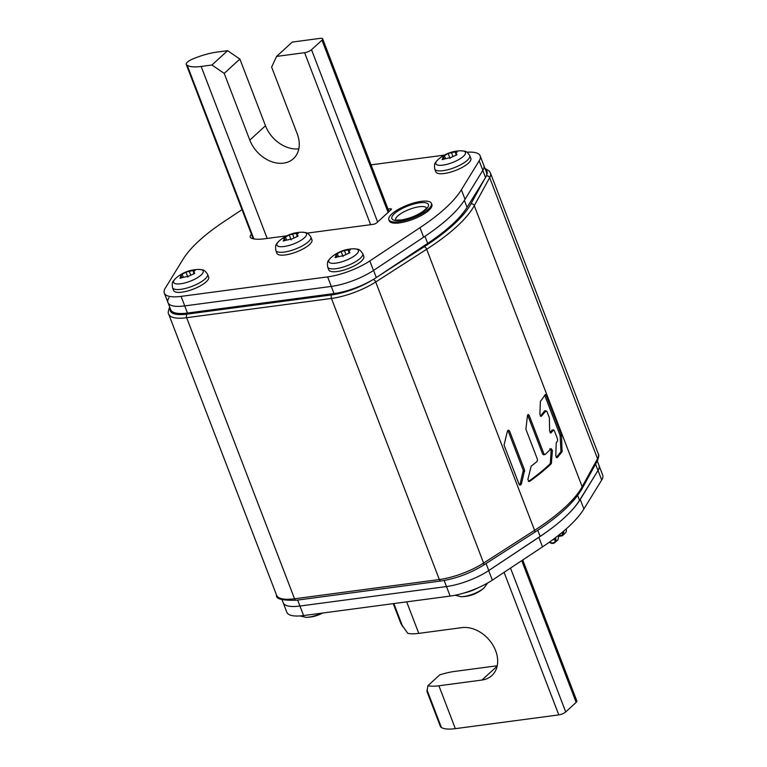 <?xml version="1.0" encoding="UTF-8"?>
<svg xmlns="http://www.w3.org/2000/svg" width="767" height="767" viewBox="0 0 767 767"><rect width="100%" height="100%" fill="white"/><g stroke="black" fill="none" stroke-linecap="round" stroke-linejoin="round"><path stroke-width="1.15" d="M550.035 432.684A156.535 47.976 -21 0 0 552.01 430.162L553.553 429.836L554.34 430.709L557.513 438.973L557.561 441.006A158.146 48.465 -21 0 1 556.238 442.712L555.759 455.847L557.082 457.726A158.146 48.465 159 0 0 562.077 451.638L561.502 435.761L560.15 435.944L559.881 434.774L561.233 434.601L546.123 395.216L545.212 394.478A158.146 48.465 -21 0 1 540.38 401.371L539.891 414.516L541.224 416.395A158.146 48.465 159 0 0 545.922 410.69L544.599 410.872L545.615 411.591M553.017 430.881L552.01 430.162L553.333 429.98A158.146 48.465 159 0 1 550.936 433.01L549.632 431.131L549.364 417.737L546.938 411.419L544.599 410.872A156.535 47.976 -21 0 1 540.304 416.126M561.233 434.601L561.502 435.761M527.466 415.561L525.884 429.204L537.466 459.366L537.13 461.446A158.146 48.465 -21 0 1 531.167 466.135L527.849 479.653L529.479 481.484A158.146 48.465 159 0 0 551.281 463.719L552.451 450.478L551.099 448.609A158.146 48.465 -21 0 1 545.174 454.467L543.563 454.802L542.605 453.959L543.899 453.786L529.144 415.35L528.185 414.506L527.466 415.561M545.174 454.467L543.899 453.786M508.214 431.14L523.276 470.372L524.599 470.2L521.397 484.054L520.294 485.156L519.106 484.341L504.044 445.109L507.39 431.236L508.406 430.143L509.537 430.958L508.214 431.14L507.764 430.508M524.599 470.2L509.537 430.958M546.123 395.216L544.723 395.283M544.762 395.398L559.881 434.774M560.15 435.944L560.936 450.948L562.259 450.775M556.171 457.458A156.535 47.976 -21 0 0 560.754 451.821L560.936 450.948M529.144 415.35L527.591 415.052M527.849 415.522L542.605 453.959M552.451 450.478L551.157 450.66L549.805 448.781M551.157 450.66L550.332 463L551.626 462.827M528.396 481.494A156.535 47.976 -21 0 0 549.997 463.882L550.332 463M523.276 470.372L520.055 484.236L521.397 484.054M519.614 485.003L520.055 484.236M168.989 297.615A37.525 11.495 159 0 0 167.973 302.62A37.525 11.495 -21 0 0 184.732 305.899A37.525 11.495 159 0 1 167.973 302.62L170.725 309.763A37.525 11.495 -21 0 0 187.474 313.051L334.019 293.569A37.525 11.495 -21 0 0 376.3 277.558L373.558 270.415A37.525 11.495 159 0 1 331.277 286.417A37.525 11.495 -21 0 0 373.481 270.463L423.633 237.204A153.323 46.988 -21 0 0 465.032 199.305L482.836 170.351A37.525 11.495 -21 0 0 483.814 165.394A37.525 11.495 159 0 1 482.807 170.399L485.549 177.541A37.525 11.495 -21 0 0 486.556 172.537L480.152 155.864A37.525 11.495 159 0 1 479.174 160.821L461.379 189.785A153.323 46.988 159 0 1 419.98 227.674L369.819 260.943A37.525 11.495 159 0 1 327.624 276.887L181.079 296.378A37.525 11.495 159 0 1 164.32 293.09A37.525 11.495 159 0 1 165.298 288.133L183.102 259.179A153.323 46.988 159 0 1 224.491 221.28L242.008 209.659M181.079 296.378L184.732 305.899L331.277 286.417L184.732 305.899L187.474 313.051M376.3 277.558L427.679 243.388A147.427 45.176 -21 0 0 467.055 207.339L485.549 177.541M540.15 536.382A147.427 45.176 -21 0 0 579.516 500.333L598.011 470.535A37.525 11.495 -21 0 0 599.027 465.531A37.525 11.495 159 0 1 598.039 470.487L580.245 499.442A153.323 46.988 159 0 1 538.846 537.341L488.684 570.6A37.525 11.495 159 0 1 446.49 586.554A37.525 11.495 -21 0 0 488.771 570.552L540.15 536.382L537.792 530.256M297.644 600.053L299.945 606.035A37.525 11.495 159 0 1 283.186 602.757A37.525 11.495 -21 0 0 299.945 606.035L446.49 586.554L444.16 580.504M393.241 603.648L400.882 623.533L407.766 633.331A34.851 10.68 -21 0 0 418.782 633.369L461.878 627.636A29.482 22.138 -132.5 0 1 492.548 644.52A29.482 22.138 -132.5 0 1 491.848 675.583A29.482 22.138 -132.5 0 1 481.992 680.041L438.897 685.775A34.851 10.68 159 0 1 427.881 685.736L426.998 691.575L440.459 726.637A9.118 2.79 -21 0 0 440.872 727.126L441.399 727.461A34.851 10.68 -21 0 0 455.349 728.65L558.798 714.892A5.359 1.639 -21 0 0 565.72 711.929L576.161 702.371A5.359 1.639 -21 0 0 576.861 701.019L522.72 559.987M497.237 665.756L454.563 671.432A34.851 10.68 159 0 0 439.712 674.902L427.881 685.736M227.598 50.67L211.932 65.013L224.213 73.392L239.879 59.049L227.598 50.67L216.821 52.108A34.851 10.68 159 0 0 195.106 58.033L193.524 58.656A9.118 2.79 159 0 0 186.256 64.438L253.177 238.758M253.858 238.901L187.206 65.262A34.851 10.68 159 0 0 201.155 66.451L211.932 65.013M187.206 65.262L186.678 64.917A9.118 2.79 159 0 1 186.256 64.438M322.658 38.82A5.359 1.639 159 0 0 320.27 38.35L292.256 42.08L276.58 56.422L304.604 52.693A5.359 1.639 159 0 0 311.517 49.73L321.967 40.172A5.359 1.639 159 0 0 322.658 38.82L388.984 211.596M298.823 148.856A29.482 22.138 47.5 0 1 265.478 125.75L239.879 59.049M276.58 56.422L271.623 67.093L297.222 133.794A29.482 22.138 -132.5 0 1 293.425 158.692A29.482 22.138 -132.5 0 1 283.579 163.141A29.482 22.138 -132.5 0 1 249.812 140.093L224.213 73.392M371.046 164.857L444.429 155.107M466.959 152.211A37.525 11.495 159 0 1 480.152 155.864M388.025 209.094L390.202 208.797A2.684 0.825 -21 0 1 391.4 209.036A2.684 0.825 -21 0 1 391.055 209.707L376.693 222.852A2.684 0.825 -21 0 1 373.232 224.338L307.107 233.13M286.82 235.824L264.318 238.815A34.851 10.68 -21 0 1 251.173 238.077A13.403 4.103 -21 0 1 250.243 237.185A13.403 4.103 -21 0 1 251.471 234.319M282.055 599.794L286.848 612.277A37.525 11.495 -21 0 0 303.598 615.565L299.945 606.035L446.49 586.554L450.143 596.084A37.525 11.495 -21 0 0 492.347 580.13L542.509 546.871A153.323 46.988 -21 0 0 583.898 508.972L601.702 480.017A37.525 11.495 -21 0 0 602.68 475.061L597.282 460.986M303.598 615.565L450.143 596.084M435.829 171.875A18.763 5.752 -21 0 0 449.606 172.412A18.763 5.752 -21 0 0 468.436 163.15A18.763 5.752 -21 0 0 470.861 158.433L469.768 155.576A18.763 5.752 159 0 1 467.333 160.293A18.763 5.752 159 0 1 448.513 169.565A18.763 5.752 159 0 1 434.736 169.028L435.829 171.875M469.768 155.576C466.183 150.6 465.943 151.358 460.996 150.792A15.839 4.851 -21 0 1 463.421 156.305A15.839 4.851 -21 0 1 463.354 156.363A15.839 4.851 159 0 1 442.962 165.116A15.839 4.851 159 0 1 437.823 159.814A15.839 4.851 -21 0 1 437.89 159.747A15.839 4.851 -21 0 1 438.053 159.603L437.861 159.776C434.927 163.198 434.007 162.968 434.736 169.028M450.085 158.472L448.168 153.467L442.501 156.679L443.47 157.11L444.189 158.99M448.168 153.467L455.119 151.895C457.237 151.598 457.755 151.741 456.672 152.336L457.305 151.895M442.501 156.679L442.674 157.034C443.709 156.602 443.681 157.12 442.578 158.587L442.128 159.498L451.082 157.456L456.95 154.761L455.598 153.323L456.672 152.336M456.95 154.761L456.576 153.879L456.921 154.781M328.775 269.898A18.763 5.752 -21 0 0 342.552 270.435A18.763 5.752 -21 0 0 361.372 261.163A18.763 5.752 -21 0 0 363.807 256.446L362.714 253.589A18.763 5.752 159 0 1 360.279 258.306A18.763 5.752 159 0 1 341.449 267.578A18.763 5.752 159 0 1 327.682 267.041L328.775 269.898M362.714 253.589C359.129 248.613 358.889 249.38 353.942 248.805A15.839 4.851 -21 0 1 356.367 254.318A15.839 4.851 -21 0 1 356.3 254.376A15.839 4.851 159 0 1 335.908 263.129A15.839 4.851 159 0 1 330.769 257.827A15.839 4.851 -21 0 1 330.836 257.77A15.839 4.851 -21 0 1 330.999 257.616L330.798 257.798C327.873 261.211 326.953 260.981 327.682 267.041M343.031 256.485L341.114 251.48L335.447 254.692L336.406 255.123L337.135 257.003M341.114 251.48L348.065 249.908C350.183 249.611 350.701 249.754 349.618 250.349L350.251 249.908M335.447 254.692L335.62 255.056C336.655 254.615 336.627 255.133 335.524 256.6L335.074 257.511L344.028 255.469L349.886 252.774L348.544 251.336L349.618 250.349M349.886 252.774L349.522 251.892L349.867 252.794M173.61 290.52A18.763 5.752 -21 0 0 187.388 291.057A18.763 5.752 -21 0 0 206.208 281.796A18.763 5.752 -21 0 0 208.643 277.079L207.55 274.222A18.763 5.752 159 0 1 205.115 278.939A18.763 5.752 159 0 1 186.285 288.21A18.763 5.752 159 0 1 172.517 287.673L173.61 290.52M207.55 274.222C203.964 269.246 203.725 270.003 198.778 269.438A15.839 4.851 -21 0 1 201.203 274.95A15.839 4.851 -21 0 1 201.136 275.008A15.839 4.851 159 0 1 180.744 283.761A15.839 4.851 159 0 1 175.605 278.459A15.839 4.851 -21 0 1 175.672 278.392A15.839 4.851 -21 0 1 175.835 278.248L175.633 278.421C172.709 281.844 171.789 281.614 172.517 287.673M187.867 277.117L185.95 272.112L180.283 275.324L181.242 275.756L181.971 277.635M185.95 272.112L192.9 270.54C195.019 270.233 195.537 270.387 194.454 270.981L195.086 270.54M180.283 275.324L180.456 275.679C181.491 275.248 181.463 275.765 180.36 277.232L179.909 278.143L188.864 276.101L194.722 273.407L193.38 271.969L194.454 270.981M194.722 273.407L194.358 272.525L194.703 273.426M276.906 253.292A18.763 5.752 -21 0 0 290.683 253.829A18.763 5.752 -21 0 0 309.513 244.558A18.763 5.752 -21 0 0 311.939 239.841L310.846 236.984A18.763 5.752 159 0 1 308.42 241.71A18.763 5.752 159 0 1 289.59 250.972A18.763 5.752 159 0 1 275.813 250.435L276.906 253.292M310.846 236.984C307.26 232.008 307.021 232.775 302.073 232.209A15.839 4.851 -21 0 1 304.509 237.712A15.839 4.851 -21 0 1 304.441 237.78A15.839 4.851 159 0 1 284.039 246.523A15.839 4.851 159 0 1 278.9 241.221A15.839 4.851 -21 0 1 278.967 241.164C276.005 244.606 275.085 244.376 275.813 250.435M291.163 239.879L289.245 234.875L283.589 238.086L284.547 238.518L285.266 240.397M289.245 234.875L296.196 233.302C298.315 233.005 298.833 233.149 297.749 233.753L298.382 233.302M283.589 238.086L283.752 238.451C284.797 238.01 284.758 238.527 283.656 239.994L283.205 240.915L292.16 238.863L298.027 236.169L296.676 234.731L297.749 233.753M298.027 236.169L297.663 235.296L297.999 236.188M555.452 537.705A5.359 4.027 47.5 0 1 555.586 538.031A5.359 4.027 47.5 0 1 554.896 542.557A5.359 4.027 47.5 0 1 549.517 542.374L549.297 542.221M549.651 541.962L549.699 541.991A4.823 3.624 -132.5 0 0 554.531 542.164A4.823 3.624 -132.5 0 0 555.155 538.089A4.823 3.624 -132.5 0 0 555.107 537.964M563.189 531.531A4.823 3.624 -132.5 0 1 563.323 532.423L562.038 535.289L558.194 535.615A5.359 4.027 -132.5 0 1 558.203 535.634A5.359 4.027 -132.5 0 1 558.549 537.14L557.983 539.728L554.896 542.557M563.227 533.343A4.823 3.624 47.5 0 1 561.348 533.065M558.453 536.469L562.259 535.817L565.346 532.988A5.359 4.027 -132.5 0 0 566.19 528.933M563.553 531.224A5.359 4.027 47.5 0 1 563.774 532.365L562.259 535.817M552.854 539.652L555.481 540.083M421.236 201.376A22.78 6.98 159 0 1 431.409 203.37A22.78 6.98 159 0 1 421.725 213.811A22.78 6.98 159 0 1 399.041 221.701A22.78 6.98 159 0 1 388.869 219.707A22.78 6.98 159 0 1 398.552 209.266A22.78 6.98 159 0 1 421.236 201.376M388.869 219.707L389.32 220.896A22.78 6.98 -21 0 0 399.502 222.89A22.78 6.98 -21 0 0 422.176 215A22.78 6.98 -21 0 0 431.869 204.568L431.409 203.37M294.557 598.787A2.684 1.572 82.4 0 0 296.215 600.245C282.083 600.551 275.545 598.893 276.599 595.259A40.21 12.32 -21 0 0 294.557 598.787L439.338 579.536A40.21 12.32 -21 0 0 483.613 563.055L534.57 530.323A158.146 48.465 -21 0 0 582.172 486.738L597.551 458.743A40.21 12.32 -21 0 0 598.298 453.959C599.132 454.678 598.854 456.911 597.455 460.67A2.684 2.397 -151.2 0 0 597.551 458.743L489.662 177.666L474.284 205.661A158.146 48.465 159 0 1 426.673 249.246L375.725 281.978A40.21 12.32 159 0 1 331.449 298.449L186.659 317.701L294.557 598.787M484.284 179.583L470.909 203.926A2.684 2.397 28.8 0 1 474.284 205.661L582.172 486.738A2.684 2.397 28.8 0 1 582.076 488.675C574.253 502.423 558.357 517.025 534.369 532.48A2.684 1.429 -122.7 0 0 534.57 530.323L426.673 249.246A2.684 1.429 -122.7 0 0 424.113 246.773L379.809 275.228M373.222 279.504A2.684 1.429 57.3 0 1 375.725 281.978L483.613 563.055A2.684 1.429 57.3 0 1 483.421 565.212C470.066 573.39 455.924 578.644 440.996 580.993A2.684 1.572 -97.6 0 1 439.338 579.536L331.449 298.449A2.684 1.572 -97.6 0 1 331.833 294.873L187.052 314.125A2.684 1.572 82.4 0 0 186.659 317.701A40.21 12.32 159 0 1 168.702 314.182C167.868 313.444 168.146 311.201 169.545 307.471A2.684 2.397 28.8 0 1 169.737 307.193M372.235 280.089A37.525 11.495 159 0 1 331.833 294.873M187.052 314.125A37.525 11.495 159 0 1 170.188 308.372M485.415 169.555A37.525 11.495 159 0 1 486.546 175.422M470.909 203.926A155.471 47.64 159 0 1 424.113 246.773M598.298 453.959L490.401 172.882A40.21 12.32 159 0 1 489.662 177.666A2.684 2.397 -151.2 0 0 486.383 175.902M562.077 451.638L560.754 451.821M551.281 463.719L549.997 463.882M524.676 471.389L523.343 471.561M427.679 243.388L424.966 236.322M464.371 200.36L467.055 207.339M334.019 293.569L327.624 276.887M577.656 495.472L579.516 500.333M598.011 470.535L595.556 464.121M486.067 563.515L488.771 570.552M558.798 714.892L504.082 572.355M510.506 568.088L565.72 711.929M481.992 680.041L497.15 666.168M393.461 603.619L401.774 625.258M406.683 601.865L418.782 633.369M438.897 685.775L455.349 728.65M402.742 626.764L393.845 603.571M441.399 727.461L427.027 690.012M426.941 690.837L440.872 727.126M576.161 702.371L521.752 560.629M186.678 64.917L253.426 238.815M201.155 66.451L267.175 238.441M370.624 224.683L304.604 52.693M249.812 140.093L265.478 125.75M388.092 212.421L321.967 40.172M311.517 49.73L377.642 221.989M369.819 260.943L373.481 270.463M482.836 170.351L479.174 160.821M461.379 189.785L465.032 199.305M423.633 237.204L419.98 227.674M390.681 210.043L390.202 208.797M601.702 480.017L598.039 470.487M488.684 570.6L492.347 580.13M542.509 546.871L538.846 537.341M580.245 499.442L583.898 508.972M484.274 587.762A15.839 4.851 159 0 1 484.207 587.829A15.839 4.851 159 0 1 484.111 587.915A15.839 4.851 159 0 1 461.168 596.716L455.119 595.24M463.968 593.016A18.763 5.752 -21 0 0 478.455 587.637M321.478 613.188A15.839 4.851 159 0 1 306.004 617.349L300.041 615.93M445.426 158.338L444.342 155.509M452.731 155.902L451.389 152.384M455.588 153.103L455.119 151.895M442.971 159.613L442.578 158.587M338.372 256.351L337.288 253.522M345.677 253.915L344.335 250.397M348.534 251.116L348.065 249.908M335.917 257.626L335.524 256.6M183.208 276.983L182.124 274.155M190.513 274.548L189.161 271.029M193.37 271.748L192.9 270.54M180.753 278.258L180.36 277.232M279.13 241.011A15.839 4.851 -21 0 0 278.967 241.164L279.13 241.011A34.851 34.851 0 0 1 302.073 232.209M286.503 239.745L285.42 236.917M293.819 237.31L292.467 233.801M296.666 234.52L296.196 233.302M284.058 241.02L283.656 239.994M419.664 202.814A19.568 5.992 -21 0 0 394.401 213.629A19.568 5.992 -21 0 0 400.604 220.263A19.568 5.992 -21 0 0 425.867 209.449A19.568 5.992 -21 0 0 419.664 202.814M426.529 207.934A16.615 5.091 -21 0 0 419.242 206.745A16.615 5.091 -21 0 0 403.078 212.286A16.615 5.091 -21 0 0 395.551 219.832M597.455 460.67L582.076 488.675M534.369 532.48L483.421 565.212M440.996 580.993L296.215 600.245M490.401 172.882L489.432 171.204L484.945 168.347M276.599 595.259L168.702 314.182M167.973 302.62L164.32 293.09M461.168 596.716A34.851 34.851 0 0 0 484.111 587.915L487.524 583.083M306.004 617.349A34.851 34.851 0 0 0 322.571 613.044M460.996 150.792A34.851 34.851 0 0 0 438.053 159.603M456.298 155.135L455.598 153.323M353.942 248.805A34.851 34.851 0 0 0 330.999 257.616M349.234 253.148L348.544 251.336M198.778 269.438A34.851 34.851 0 0 0 175.835 278.248M194.07 273.781L193.38 271.969M297.375 236.552L296.676 234.731M395.628 220.11L401.227 219.966C409.166 218.643 416.385 215.815 422.885 211.491L426.653 208.202"/></g></svg>
